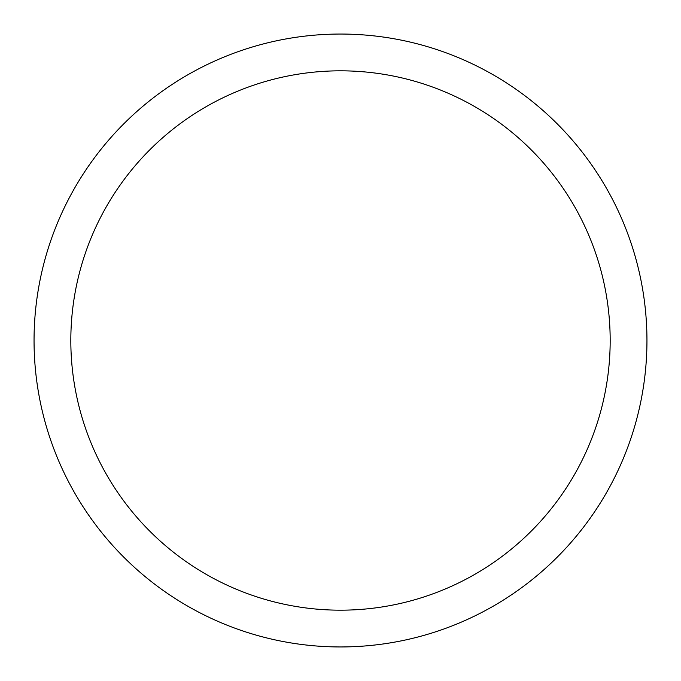 <?xml version="1.0" encoding="UTF-8"?>
<svg xmlns="http://www.w3.org/2000/svg" width="681" height="681" viewBox="0 0 681 681"><rect width="100%" height="100%" fill="white"/><g stroke="black" fill="none" stroke-linecap="round" stroke-linejoin="round"><path stroke-width="1.02" d="M610.176 340.5A269.676 269.676 0 0 0 340.5 70.824A269.676 269.676 0 0 0 70.824 340.5A269.676 269.676 0 0 0 340.5 610.176A269.676 269.676 0 0 0 610.176 340.5M34.05 340.5A306.45 306.45 0 0 1 340.5 34.05A306.45 306.45 0 0 1 646.95 340.5A306.45 306.45 0 0 1 340.5 646.95A306.45 306.45 0 0 1 34.05 340.5"/></g></svg>
